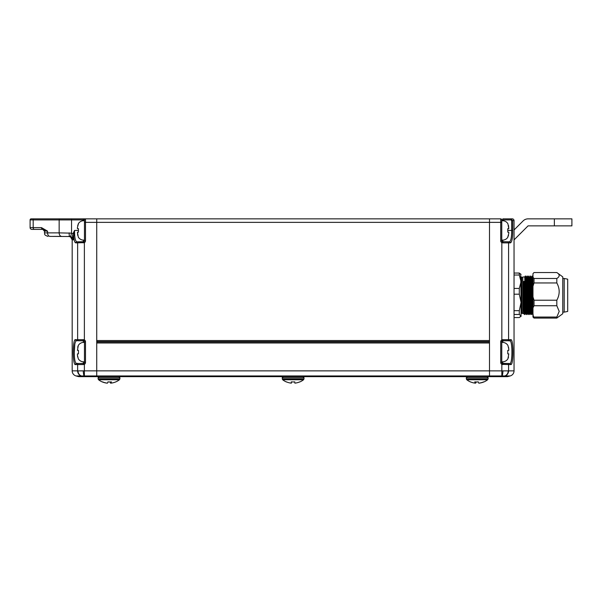 <?xml version="1.0" encoding="UTF-8"?>
<svg xmlns="http://www.w3.org/2000/svg" width="602" height="602" viewBox="0 0 602 602"><rect width="100%" height="100%" fill="white"/><g stroke="black" fill="none" stroke-linecap="round" stroke-linejoin="round"><path stroke-width="0.9" d="M512.708 230.431L511.67 230.431L511.67 220.61L510.963 219.911L502.813 219.911L502.813 218.857L510.963 218.857L512.708 220.61L512.708 230.431C512.716 238.083 511.948 242.23 510.391 242.877A1.053 1.023 90 0 0 509.367 241.823L502.813 241.823L502.986 242.877L501.842 242.644A2.107 2.107 0 0 1 500.713 240.777L500.713 222.364L489.494 222.364L489.494 218.857L489.494 340.544L96.726 340.544L96.726 218.857L500.713 218.857A1.053 1.053 0 0 1 501.767 219.911L501.767 240.777A1.053 1.053 0 0 0 502.331 241.711L509.367 241.823C510.91 241.221 511.677 237.429 511.67 230.431L507.915 230.431M489.494 341.597L96.726 341.597M83.4 342.418L83.4 340.717A1.053 1.053 0 0 1 83.889 340.837L76.454 340.717L83.4 340.717L83.234 339.663L84.378 339.904A2.107 2.107 0 0 1 85.507 341.77L85.507 362.457A2.107 2.107 0 0 1 84.378 364.323L84.378 370.87L502.956 370.877A5.26 0.835 -87.5 0 1 502.121 375.957L500.473 376.543L504.837 375.957L96.726 375.957L96.726 342.997L489.494 342.997L489.494 376.543L96.726 376.543L96.726 375.957L84.099 375.957L85.74 376.664L83.994 376.664A3.507 3.379 -90 0 1 83.121 376.543L96.726 376.664L96.726 222.364L489.494 222.364L489.494 376.543L502.226 376.664L84.536 376.664M501.684 376.664L502.226 376.664A3.507 3.379 -90 0 0 503.099 376.543L507.937 376.543L510.142 375.957L507.937 376.543A3.507 3.507 0 0 1 507.034 376.664L502.226 376.664M512.851 356.279L512.896 355.248M512.415 343.163L512.121 341.718M502.956 370.877L514.04 370.87A5.26 5.26 0 0 1 510.142 375.957A5.26 5.26 0 0 0 514.04 370.87L514.04 220.61L511.67 220.61M510.391 242.877L508.585 242.877L508.585 339.663L510.789 339.663C513.687 338.723 513.679 365.527 510.789 364.564A1.053 1.031 -90 0 0 509.766 363.51C512.626 364.368 512.633 339.882 509.766 340.717L502.331 340.837L501.842 339.904L502.986 339.663L502.813 340.717A1.053 1.053 0 0 0 501.767 341.77L501.767 362.457A1.053 1.053 0 0 0 502.331 363.39L509.766 363.51L502.813 363.51L502.986 364.564L501.842 364.323L508.585 364.564L508.585 370.87A5.26 5.057 -90 0 1 504.837 375.957L510.142 375.957A5.26 5.26 0 0 0 514.04 370.87M510.963 219.911L510.963 218.857L512.287 218.857A1.753 1.753 0 0 1 514.04 220.61M510.789 339.663A1.053 1.031 90 0 1 509.766 340.717L507.576 340.717L510.263 340.928M511.414 344.178L511.617 345.736M502.986 339.663L508.585 339.663A1.053 1.008 90 0 1 507.576 340.717L502.813 340.717L502.813 342.418M507.034 376.664A3.507 3.507 0 0 0 507.937 376.543A3.507 3.507 0 0 1 507.034 376.664M504.739 375.957A5.26 4.756 -95.7 0 0 508.186 370.877M500.713 362.457L501.767 362.457A1.053 1.053 0 0 0 502.331 363.39L501.842 364.323A2.107 2.107 0 0 1 500.713 362.457L500.713 341.77A2.107 2.107 0 0 1 501.842 339.904L501.842 242.644L502.331 241.711A1.053 1.053 0 0 1 501.767 240.777L500.713 240.777M510.963 218.857L512.708 220.61M83.994 376.664L79.186 376.664A3.507 3.507 0 0 1 78.283 376.543L76.078 375.957L78.283 376.543L83.121 376.543L81.481 375.957L76.078 375.957A5.26 5.26 0 0 1 72.18 370.87L77.635 370.87L77.635 364.564L75.431 364.564C72.533 365.504 72.541 338.708 75.431 339.663A1.053 1.031 -90 0 0 76.454 340.717C75.009 341.334 74.294 345.134 74.317 352.117C74.294 359.093 75.009 362.893 76.454 363.51L83.4 363.51A1.053 1.053 0 0 0 84.453 362.457L84.453 341.77A1.053 1.053 0 0 0 83.889 340.837L84.378 339.904L84.378 242.644L75.829 242.877C74.768 242.749 74.076 240.604 73.73 236.443L73.226 239.897C73.105 238.181 72.232 237.06 70.607 236.518L50.034 236.39A3.507 2.483 90 0 1 47.558 232.884L59.154 232.884L59.154 219.911L33.178 219.911L33.178 227.624L41.485 227.624L47.558 231.13L42.719 229.377L31.853 229.377A1.753 1.753 0 0 1 30.1 227.624L30.1 219.911A1.053 1.053 0 0 1 31.153 218.857L96.726 218.857L96.726 222.364L85.507 222.364L85.507 240.777A2.107 2.107 0 0 1 84.378 242.644L83.889 241.711A1.053 1.053 0 0 0 84.453 240.777L84.453 219.911A1.053 1.053 0 0 1 85.507 218.857L83.4 218.857L83.4 219.911L71.555 219.911L71.555 233.147L72.977 233.719L74.55 230.431C74.543 237.429 75.31 241.221 76.853 241.823L83.889 241.711A1.053 1.053 0 0 0 84.453 240.777L85.507 240.777M53.751 236.39L61.637 236.39A3.507 2.483 90 0 1 59.154 232.884L71.555 233.147L70.607 236.518M72.18 370.87A5.26 5.26 0 0 0 76.078 375.957A5.26 5.26 0 0 1 72.18 370.87L72.18 239.897A3.507 3.507 0 0 0 68.673 236.39A3.507 3.507 0 0 1 70.562 236.94L68.673 236.39L70.562 236.94L72.18 239.897L73.226 239.897L72.526 235.653L72.977 233.719L74.016 234.118L73.497 238.43M73.369 347.956L73.324 348.979M73.805 361.065L74.099 362.509M49.387 218.857L60.787 218.857M71.555 218.857L59.899 218.857A1.053 0.745 -90 0 0 59.154 219.911L71.555 219.911L71.555 218.857M33.923 218.857L31.153 218.857A1.053 1.053 0 0 0 30.1 219.911L33.178 219.911A1.053 0.745 -90 0 1 33.923 218.857M75.431 364.564A1.053 1.031 -90 0 1 76.454 363.51L78.644 363.51L75.957 363.299M74.806 360.056L74.618 358.619M74.317 352.08L74.806 344.163M35.36 229.377L31.853 229.377A1.753 1.753 0 0 1 30.1 227.624L33.178 227.624A1.753 1.242 -90 0 0 34.419 229.377M78.034 370.877L77.635 370.87A5.26 5.057 -90 0 0 81.383 375.957L81.481 375.957A5.26 4.756 -84.3 0 1 78.034 370.877L84.378 370.87L84.378 375.957M75.829 242.877A1.053 1.023 90 0 1 76.853 241.823L83.4 241.823A1.053 1.053 0 0 0 83.889 241.711A1.053 1.053 0 0 1 83.4 241.823L83.234 242.877M83.234 364.564L77.635 364.564A1.053 1.008 -90 0 1 78.644 363.51L83.889 363.39A1.053 1.053 0 0 0 84.453 362.457A1.053 1.053 0 0 1 83.889 363.39A1.053 1.053 0 0 0 84.453 362.457A1.053 1.053 0 0 1 83.889 363.39L84.378 364.323L83.234 364.564L83.4 363.51A1.053 1.053 0 0 0 84.453 362.457A1.053 1.053 0 0 1 83.4 363.51L83.4 361.81M83.264 370.877A5.26 0.835 -92.5 0 0 84.099 375.957L81.481 375.957M79.186 376.664A3.507 3.507 0 0 1 78.283 376.543A3.507 3.507 0 0 0 79.186 376.664M69.147 232.884A3.507 0.482 90 0 0 69.629 236.39M78.305 230.431L74.55 230.431L74.016 234.118M72.526 235.653A1.753 0.865 -175.1 0 1 73.73 236.443M44.473 232.884C45.15 233.922 43.186 234.72 47.979 236.39C43.186 234.72 45.15 233.922 44.473 232.884L44.473 231.13L44.473 232.884L47.558 232.884L47.558 231.13L44.473 231.13L42.719 229.377A1.753 1.242 -90 0 1 41.485 227.624M96.726 341.944L489.494 341.944M554.367 218.857L571.9 218.857L571.9 225.87L554.367 225.87L554.367 218.857L528.067 218.857A7.013 7.013 0 0 0 523.108 220.911L514.04 229.979M514.04 239.897L528.067 225.87L554.367 225.87M291.436 381.886L291.376 383.143A16.961 16.961 -90 0 1 291.338 383.143L291.278 381.871A15.697 15.69 90 0 0 294.784 381.871L294.845 383.143A16.961 16.961 90 0 0 299.751 381.871L299.773 381.969A17.052 17.052 0 0 0 303.543 379.757L282.677 379.757L282.27 379.019L303.95 379.019L304.055 377.808L282.165 377.808L283.211 376.664M294.882 383.143L294.882 383.143A16.961 16.961 -90 0 0 299.751 381.886M293.106 381.969A15.697 15.69 -90 0 0 294.784 381.886M291.338 381.879L291.338 383.143A16.961 16.961 90 0 1 286.424 381.871L286.469 381.886M286.447 381.969L286.447 381.969A17.052 17.052 0 0 1 282.677 379.757L282.165 377.808M291.376 383.143L291.376 381.879M115.592 381.961A15.697 1.573 -90 0 0 115.629 381.969A15.697 1.573 -90 0 0 115.697 381.954A17.052 17.052 0 0 0 119.437 379.757L98.57 379.757A17.052 17.052 0 0 0 102.31 381.954A15.697 1.573 90 0 0 102.37 381.969A15.697 1.573 90 0 0 102.551 381.871A16.961 16.871 -90 0 0 107.434 383.143A16.961 1.701 90 0 0 107.924 381.871A15.697 15.614 -90 0 0 111.415 381.871A16.961 1.701 -90 0 1 110.926 383.143L110.926 381.916M110.106 381.961A16.961 1.701 -90 0 0 110.572 383.143A16.961 16.871 90 0 0 110.926 383.105M107.901 381.961A15.697 15.614 90 0 0 109 381.954M102.415 381.961A16.961 16.871 90 0 0 107.081 383.143L107.081 383.105M115.697 381.954A15.697 1.573 -90 0 0 115.81 381.871A16.961 16.871 -90 0 1 110.926 383.143M110.572 383.143L110.572 381.946M466.783 379.757A17.052 17.052 0 0 0 470.523 381.954A15.697 1.573 90 0 1 470.41 381.871A16.961 16.871 90 0 0 475.294 383.143A16.961 1.701 90 0 1 474.805 381.871A15.697 15.614 90 0 0 478.297 381.871A16.961 1.701 -90 0 0 478.786 383.143A16.961 16.871 90 0 0 483.669 381.871A15.697 1.573 -90 0 0 483.842 381.969A15.697 1.573 -90 0 0 483.91 381.954A17.052 17.052 0 0 0 487.65 379.757L466.783 379.757L466.377 379.019L488.056 379.019L488.162 377.808L466.272 377.808L467.318 376.664M479.139 383.105L479.139 383.143A16.961 16.871 -90 0 0 483.805 381.961M477.213 381.954A15.697 15.614 -90 0 0 478.319 381.961M475.294 383.105A16.961 16.871 -90 0 0 475.648 383.143A16.961 1.701 90 0 0 476.114 381.961M475.294 383.143L475.294 381.916M475.648 383.143L475.648 381.946M501.767 220.783A6.193 6.193 0 0 1 507.915 223.763L508.78 228.677L508.539 225.517M507.772 228.677L507.772 232.184L507.772 228.677L508.78 228.677M508.539 235.344L507.772 237.09L508.78 233.463L508.78 232.184L507.772 232.184M501.767 240.07A6.193 6.193 0 0 0 507.915 237.09M84.453 342.47A6.193 6.193 0 0 0 78.305 345.45L77.44 350.364L78.448 350.364L78.448 353.871L77.44 353.871L77.44 355.15L77.44 353.871M77.681 357.031L77.44 355.15L78.305 358.777A6.193 6.193 0 0 0 84.453 361.757M78.448 353.871L78.448 350.364M77.681 347.203L78.305 345.45M84.453 240.07A6.193 6.193 0 0 1 78.305 237.09L77.44 232.184L77.681 235.344M78.448 232.184L78.448 228.677L78.448 232.184L77.44 232.184M77.681 225.517L78.448 223.763L77.44 227.39L77.44 228.677L78.448 228.677M84.453 220.783A6.193 6.193 0 0 0 78.305 223.763M501.767 361.757A6.193 6.193 0 0 0 507.915 358.777L508.78 353.871L507.772 353.871L507.772 350.364L508.78 350.364L508.78 349.077L508.78 350.364M508.539 347.203L508.78 349.077L507.915 345.45A6.193 6.193 0 0 0 501.767 342.47M507.772 350.364L507.772 353.871M508.539 357.031L507.915 358.777M564.187 312.137L567.694 311.437L567.694 279.17L564.187 278.47L564.187 312.137L562.78 312.137M521.054 316.343L520.715 316.682L521.054 316.012L519.3 314.462L514.04 314.462L514.04 317.563L519.3 317.563L521.054 316.012L521.054 302.437L519.3 294.19L519.3 288.426L521.054 281.728L519.3 275.031L519.3 273.045L521.054 274.595M514.04 314.462L514.04 310.685L519.3 310.685L519.3 314.462M514.04 310.685L514.04 288.426L519.3 288.426M514.04 294.19L519.3 294.19M519.3 275.031L514.04 275.031L514.04 273.045L519.3 273.045M519.3 310.685L521.054 302.437L520.715 273.925M521.054 302.437L521.054 311.377M521.054 280.923L521.054 276.717L521.753 277.417L521.753 313.19L522.807 313.19M534.027 272.54L532.973 273.654L534.027 272.54L556.82 272.54C559.958 274.52 559.958 276.499 556.82 278.485L556.82 282.955C559.958 288.712 559.958 294.461 556.82 300.217L556.82 305.726L534.027 305.726L532.973 307.848L532.973 314.914L534.027 318.074L532.973 317.043L532.973 314.914M532.973 273.654L532.973 277.364L534.027 278.485L534.027 282.955L532.973 286.191L532.973 296.974L534.027 300.217L534.027 305.726M534.027 300.217L556.82 300.217M532.973 296.974L532.973 307.848M534.027 282.955L556.82 282.955M534.027 278.485L556.82 278.485M532.973 277.364L532.973 286.191M534.027 317.036L556.82 317.036L556.82 318.074L562.78 313.717L562.78 276.897L556.82 272.54M556.82 317.036L559.205 311.377L556.82 305.726M534.027 318.074L556.82 318.074M524.011 281.307L524.56 283.474L524.011 282.857L524.011 281.307L523.243 283.474L523.793 281.307M532.973 308.879L532.311 276.025L533.094 276.973M532.973 295.394L532.544 276.025M531.649 309.684L531.551 313.16M531.084 309.684L530.896 313.642L531.656 314.59L532.642 313.634L533.191 314.583M531.686 307.75C531.536 315.847 531.393 316.607 531.242 310.038L530.565 276.017L531.34 276.973L532.01 309.315C532.153 315.561 532.303 314.831 532.446 307.14M531.859 309.684L531.664 314.583M531.905 307.75C531.754 315.847 531.611 316.607 531.461 310.038L530.791 276.025M529.331 309.684L529.135 313.634L529.903 314.59L530.889 313.634M530.144 307.75C530.001 315.847 529.858 316.607 529.707 310.038L529.391 280.923M529.933 307.75C529.783 315.847 529.64 316.607 529.489 310.038L529.03 276.017M524.846 309.684L524.651 314.583L525.2 313.634L526.396 314.59L526.953 313.634L528.15 314.59L529.135 313.642M528.39 307.75C528.247 315.847 528.104 316.607 527.954 310.038L527.277 276.017L527.826 276.973L528.067 283.474L528.503 309.315C528.646 315.561 528.797 314.831 528.94 307.14M528.18 307.75C528.029 315.847 527.886 316.607 527.736 310.038L527.277 276.017M526.426 307.75C526.276 315.847 526.133 316.607 525.982 310.038L525.305 276.017L524.748 276.973L522.807 276.965L522.807 313.642L523.875 313.634L524.643 314.59M526.637 307.75C526.494 315.847 526.351 316.607 526.201 310.038L525.305 276.017M524.884 307.75C524.741 315.847 524.598 316.607 524.447 310.038L524.011 282.857L524.229 310.038C524.38 316.607 524.523 315.847 524.673 307.75M524.628 309.684L524.538 313.16M524.064 309.684L523.883 313.642M524.124 307.14C523.973 314.831 523.83 315.561 523.687 309.315L523.243 283.474M525.877 307.14C525.727 314.831 525.584 315.561 525.441 309.315L524.756 276.965M525.433 307.14C525.29 314.831 525.14 315.561 524.997 309.315L524.56 283.474M527.186 307.14C527.043 314.831 526.893 315.561 526.75 309.315L526.073 276.973L526.509 276.965L527.194 309.315C527.337 315.561 527.48 314.831 527.63 307.14M529.384 307.14C529.241 314.831 529.09 315.561 528.947 309.315L528.503 283.474L528.263 276.965L527.826 276.965M531.137 307.14C530.994 314.831 530.844 315.561 530.701 309.315L530.016 276.965L529.579 276.965L530.257 309.315C530.4 315.561 530.55 314.831 530.693 307.14M532.89 307.14C532.747 314.831 532.597 315.561 532.454 309.315L532.01 283.474L531.769 276.965L531.333 276.965M502.813 361.81L502.813 363.51M501.767 219.911L502.813 219.911L502.813 220.731M510.789 364.564L508.585 364.564A1.053 1.008 -90 0 0 507.576 363.51M501.842 375.957L501.842 364.323M502.813 240.123L502.813 241.823M507.576 241.823A1.053 1.008 90 0 1 508.585 242.877L502.986 242.877M501.767 222.364L500.713 222.364L500.713 218.857M502.813 340.717A1.053 1.053 0 0 0 501.767 341.77L500.713 341.77M75.431 339.663L77.635 339.663L77.635 242.877A1.053 1.008 90 0 1 78.644 241.823M83.4 241.823L83.4 240.123M83.4 220.731L83.4 219.911L84.453 219.911M78.644 340.717A1.053 1.008 -90 0 1 77.635 339.663L83.234 339.663M85.507 218.857L85.507 222.364L84.453 222.364M85.507 341.77L84.453 341.77A1.053 1.053 0 0 0 83.889 340.837M68.673 236.39A3.507 3.507 0 0 1 72.18 239.897M85.507 362.457L84.453 362.457M31.153 218.857A1.053 1.053 0 0 0 30.1 219.911M31.853 229.377A1.753 1.753 0 0 1 30.1 227.624M304.055 377.808L303.009 376.664M98.57 379.757L98.164 379.019L119.843 379.019L119.948 377.808L98.058 377.808L99.104 376.664M303.543 379.757L303.95 379.019L303.543 379.757M119.437 379.757L119.843 379.019M119.948 377.808L118.903 376.664M98.164 379.019L98.058 377.808M466.377 379.019L466.272 377.808M488.162 377.808L487.116 376.664M487.65 379.757L488.056 379.019M524.44 309.684L525.004 309.684M528.955 309.684L529.482 309.684M531.453 309.684L532.017 309.684M527.48 280.923L528.007 280.923M529.233 280.923L529.76 280.923M564.187 278.47L562.78 278.47M521.753 277.417L522.807 277.417M521.753 313.19L521.054 313.89M525.531 276.025L526.073 276.973M531.762 276.973L532.311 276.025M530.008 276.973L530.558 276.025M528.255 276.973L528.804 276.025M526.502 276.973L527.051 276.025"/></g></svg>
